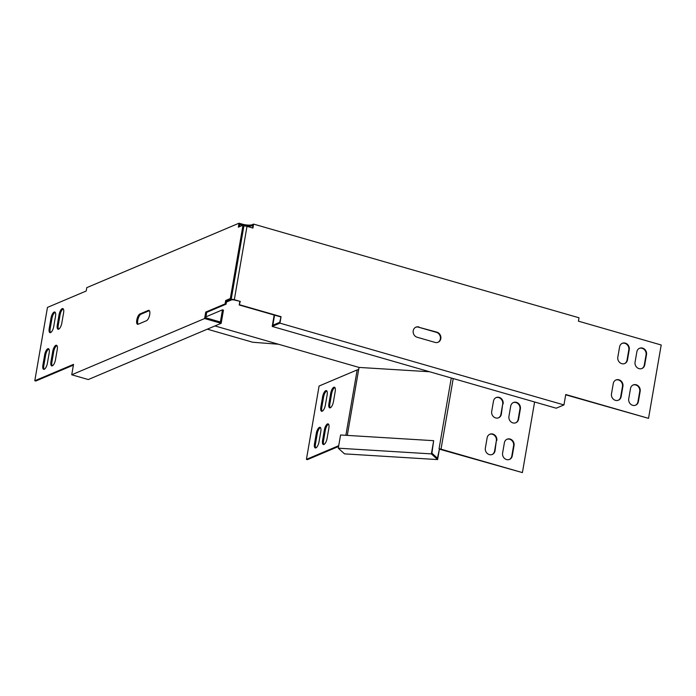 <?xml version="1.0" encoding="UTF-8"?>
<svg xmlns="http://www.w3.org/2000/svg" width="696" height="696" viewBox="0 0 696 696"><rect width="100%" height="100%" fill="white"/><g stroke="black" fill="none" stroke-linecap="round" stroke-linejoin="round"><path stroke-width="1.04" d="M632.681 405.316A5.403 4.82 67.1 0 0 635.674 405.159A5.403 4.82 67.1 0 0 638.397 401.566L640.163 391.3A5.403 4.82 67.1 0 0 638.328 385.975A5.403 4.82 67.1 0 0 633.23 384.931A5.403 4.82 67.1 0 0 630.506 388.516L628.74 398.791A5.403 4.82 67.1 0 0 632.681 405.316M635.439 405.246A5.403 4.82 67.1 0 0 637.945 401.757L639.72 391.491A5.403 4.82 67.1 0 0 637.971 386.254A5.403 4.82 67.1 0 0 633.012 385.036M639.015 368.636A5.403 4.82 67.1 0 0 642.008 368.48A5.403 4.82 67.1 0 0 644.731 364.895L646.506 354.629A5.403 4.82 67.1 0 0 644.661 349.296A5.403 4.82 67.1 0 0 639.563 348.261A5.403 4.82 67.1 0 0 636.849 351.845L635.074 362.111A5.403 4.82 67.1 0 0 639.015 368.636M641.782 368.567A5.403 4.82 67.1 0 0 644.279 365.087L646.053 354.821A5.403 4.82 67.1 0 0 644.305 349.583A5.403 4.82 67.1 0 0 639.346 348.357M621.763 363.669A5.403 4.82 67.1 0 0 624.764 363.512A5.403 4.82 67.1 0 0 627.479 359.928L629.254 349.662A5.403 4.82 67.1 0 0 627.418 344.329A5.403 4.82 67.1 0 0 622.32 343.293A5.403 4.82 67.1 0 0 619.597 346.878L617.822 357.144A5.403 4.82 67.1 0 0 621.763 363.669M624.529 363.608A5.403 4.82 67.1 0 0 627.026 360.119L628.801 349.853A5.403 4.82 67.1 0 0 627.061 344.616A5.403 4.82 67.1 0 0 622.093 343.398M615.429 400.348A5.403 4.82 67.1 0 0 618.422 400.191A5.403 4.82 67.1 0 0 621.145 396.607L622.92 386.332A5.403 4.82 67.1 0 0 621.084 381.008A5.403 4.82 67.1 0 0 615.986 379.964A5.403 4.82 67.1 0 0 613.263 383.557L611.488 393.823A5.403 4.82 67.1 0 0 615.429 400.348M618.196 400.278A5.403 4.82 67.1 0 0 620.693 396.798L622.468 386.524A5.403 4.82 67.1 0 0 620.728 381.286A5.403 4.82 67.1 0 0 615.76 380.068M47.406 363.181A5.403 1.992 106.1 0 1 44.266 369.272A5.403 1.992 106.1 0 1 43.657 369.332A5.403 1.992 106.1 0 1 42.891 365.095L44.666 354.821A5.403 1.992 106.1 0 1 48.416 348.67A5.403 1.992 106.1 0 1 49.181 352.907L47.406 363.181M61.813 323.092A5.403 1.992 106.1 0 1 58.664 329.182A5.403 1.992 106.1 0 1 58.055 329.243A5.403 1.992 106.1 0 1 57.298 325.006L59.064 314.731A5.403 1.992 106.1 0 1 62.823 308.58A5.403 1.992 106.1 0 1 63.588 312.826L61.813 323.092M55.48 359.762A5.403 1.992 106.1 0 1 52.331 365.852A5.403 1.992 106.1 0 1 51.721 365.913A5.403 1.992 106.1 0 1 50.956 361.676L52.731 351.41A5.403 1.992 106.1 0 1 56.489 345.26A5.403 1.992 106.1 0 1 57.255 349.496L55.48 359.762M53.74 326.502A5.403 1.992 106.1 0 1 50.599 332.592A5.403 1.992 106.1 0 1 49.99 332.653A5.403 1.992 106.1 0 1 49.225 328.416L50.999 318.15A5.403 1.992 106.1 0 1 54.758 311.999A5.403 1.992 106.1 0 1 55.515 316.236L53.74 326.502M239.032 223.207L86.782 287.639L86.2 291.015L47.467 307.406L34.8 380.755L73.532 364.365L71.731 374.779L204.615 318.542L205.729 312.086L225.095 303.891L225.678 300.515L230.324 298.549L243 225.2L238.345 227.166L239.032 223.207L242.069 224.077A7.717 2.053 9.8 0 0 252.196 224.704L253.614 224.103L579.002 317.785L578.419 321.16L661.2 344.999L648.533 418.348L565.7 394.815M243.939 225.608A7.717 2.053 9.8 0 0 252.022 225.73L252.987 225.321L252.535 227.949M242.704 225.33A7.717 2.053 9.8 0 1 241.895 225.104L239.824 224.512L239.441 226.705M214.951 325.945L359.032 367.427L429.606 371.751M225.095 303.891L226.061 304.169L206.695 312.365L205.729 312.086M226.061 304.169L226.644 300.794L225.678 300.515M226.644 300.794L231.29 298.828L230.324 298.549M231.29 298.828L243.965 225.478L243 225.2M73.402 365.104L35.766 381.034L34.8 380.755M206.695 312.365L205.755 317.794L220.38 322.004L220.641 320.534L222.485 309.824L205.92 316.837M50.521 332.627A5.403 1.992 106.1 0 1 50.19 328.695L51.965 318.429A5.403 1.992 106.1 0 1 55.184 312.304M52.252 365.887A5.403 1.992 106.1 0 1 51.922 361.955L53.696 351.689A5.403 1.992 106.1 0 1 56.924 345.564M58.586 329.208A5.403 1.992 106.1 0 1 58.264 325.284L60.03 315.01A5.403 1.992 106.1 0 1 63.258 308.894M44.187 369.298A5.403 1.992 106.1 0 1 43.857 365.374L45.632 355.099A5.403 1.992 106.1 0 1 48.85 348.983M149.37 310.66A5.403 1.992 -73.9 0 0 149.292 310.686L140.897 314.235A5.403 1.992 -73.9 0 0 138.078 318.916A5.403 1.992 -73.9 0 0 138.086 324.258M139.931 313.957A5.403 1.992 -73.9 0 0 136.938 319.299A5.403 1.992 -73.9 0 0 137.547 324.293A5.403 1.992 -73.9 0 0 138.156 324.232L146.551 320.682A5.403 1.992 -73.9 0 0 149.544 315.34A5.403 1.992 -73.9 0 0 148.935 310.346A5.403 1.992 -73.9 0 0 148.326 310.407L139.931 313.957L140.897 314.235M243.861 226.052A2.627 0.696 9.8 0 1 247.002 226.357L252.935 228.062L253.614 224.103M274.572 315.149L272.841 325.215L279.679 322.318L281.071 316.697L279.957 323.153L272.206 326.433L556.2 408.204L563.951 404.924L565.752 394.51L648.533 418.348M226.426 302.064L231.855 299.767L233.873 299.889L240.259 301.411L239.224 304.978L239.807 301.603M247.002 226.357L234.326 299.698L240.259 301.411M281.071 316.697L239.676 304.787M280.618 316.889L239.224 304.978M437.862 342.354A5.403 4.82 67.1 0 0 440.385 337.082A5.403 4.82 67.1 0 0 436.427 332.34L418.487 327.181A5.403 4.82 67.1 0 0 415.721 327.242M418.94 326.99A5.403 4.82 67.1 0 0 415.947 327.146A5.403 4.82 67.1 0 0 413.18 332.375A5.403 4.82 67.1 0 0 417.165 337.255L435.104 342.415A5.403 4.82 67.1 0 0 438.097 342.258A5.403 4.82 67.1 0 0 440.855 337.029A5.403 4.82 67.1 0 0 436.87 332.149L418.487 327.181M563.951 404.924L279.957 323.153M433.66 440.681L431.92 453.192L437.419 458.22L439.411 449.164L437.61 459.577L431.381 453.888L433.66 440.681L340.579 434.983L338.726 445.692L306.423 459.369L319.09 386.019L357.17 369.907A2.627 0.696 -170.2 0 1 358.631 369.776L359.032 367.427M338.726 445.692L338.291 448.189L344.52 453.87L437.61 459.577M274.172 315.036L272.206 326.433M204.615 318.542L221.171 323.309L88.288 379.546L71.731 374.779M222.485 309.824L223.451 310.103L221.171 323.309M338.291 448.189L431.381 453.888M234.326 299.698A2.627 0.696 -170.2 0 0 230.889 299.489L226.557 301.325M439.411 449.164L522.409 472.601L534.606 401.983M451.278 377.998L439.046 448.824A2.627 0.696 9.8 0 1 441.02 449.172L522.409 472.601M492.072 454.532A5.403 4.82 67.1 0 0 494.569 451.052L496.344 440.777A5.403 4.82 67.1 0 0 494.604 435.548A5.403 4.82 67.1 0 0 489.636 434.321M496.796 440.585A5.403 4.82 67.1 0 0 494.96 435.261A5.403 4.82 67.1 0 0 489.862 434.226A5.403 4.82 67.1 0 0 487.139 437.81L485.364 448.076A5.403 4.82 67.1 0 0 487.209 453.409A5.403 4.82 67.1 0 0 492.298 454.445A5.403 4.82 67.1 0 0 495.021 450.86L496.344 440.777M498.406 417.861A5.403 4.82 67.1 0 0 500.902 414.372L502.677 404.106A5.403 4.82 67.1 0 0 500.937 398.869A5.403 4.82 67.1 0 0 495.97 397.651M503.13 403.915A5.403 4.82 67.1 0 0 501.294 398.59A5.403 4.82 67.1 0 0 496.196 397.546A5.403 4.82 67.1 0 0 493.473 401.131L491.698 411.406A5.403 4.82 67.1 0 0 493.542 416.73A5.403 4.82 67.1 0 0 498.632 417.774A5.403 4.82 67.1 0 0 501.355 414.181L502.677 404.106M510.716 406.099L508.941 416.365A5.403 4.82 67.1 0 0 510.786 421.698A5.403 4.82 67.1 0 0 515.884 422.733A5.403 4.82 67.1 0 0 518.607 419.149L520.373 408.883A5.403 4.82 67.1 0 0 518.537 403.55A5.403 4.82 67.1 0 0 513.439 402.514A5.403 4.82 67.1 0 0 510.716 406.099M515.649 422.829A5.403 4.82 67.1 0 0 518.155 419.34L519.929 409.074A5.403 4.82 67.1 0 0 518.181 403.837A5.403 4.82 67.1 0 0 513.222 402.619M504.382 442.778L502.608 453.044A5.403 4.82 67.1 0 0 504.452 458.368A5.403 4.82 67.1 0 0 509.55 459.412A5.403 4.82 67.1 0 0 512.265 455.828L514.039 445.553A5.403 4.82 67.1 0 0 512.204 440.229A5.403 4.82 67.1 0 0 507.106 439.185A5.403 4.82 67.1 0 0 504.382 442.778M509.315 459.499A5.403 4.82 67.1 0 0 511.812 456.019L513.587 445.745A5.403 4.82 67.1 0 0 511.847 440.507A5.403 4.82 67.1 0 0 506.879 439.289M306.423 459.369L307.388 459.647L338.595 446.44M327.137 394.858L325.363 405.124A5.403 1.992 106.1 0 1 321.604 411.275A5.403 1.992 106.1 0 1 320.847 407.038L322.613 396.764A5.403 1.992 106.1 0 1 326.372 390.621A5.403 1.992 106.1 0 1 327.137 394.858M322.144 411.24A5.403 1.992 106.1 0 1 321.813 407.317L323.579 397.042A5.403 1.992 106.1 0 1 326.807 390.926M328.869 428.118L327.094 438.384A5.403 1.992 106.1 0 1 323.344 444.535A5.403 1.992 106.1 0 1 322.579 440.298L324.353 430.024A5.403 1.992 106.1 0 1 328.103 423.873A5.403 1.992 106.1 0 1 328.869 428.118M323.875 444.5A5.403 1.992 106.1 0 1 323.544 440.577L325.319 430.302A5.403 1.992 106.1 0 1 328.538 424.186M335.202 391.439L333.436 401.705A5.403 1.992 106.1 0 1 329.678 407.856A5.403 1.992 106.1 0 1 328.912 403.619L330.687 393.353A5.403 1.992 106.1 0 1 334.445 387.202A5.403 1.992 106.1 0 1 335.202 391.439M330.209 407.83A5.403 1.992 106.1 0 1 329.878 403.897L331.653 393.631A5.403 1.992 106.1 0 1 334.88 387.507M320.804 431.529L319.029 441.795A5.403 1.992 106.1 0 1 315.271 447.946A5.403 1.992 106.1 0 1 314.505 443.709L316.28 433.443A5.403 1.992 106.1 0 1 320.038 427.292A5.403 1.992 106.1 0 1 320.804 431.529M315.801 447.92A5.403 1.992 106.1 0 1 315.471 443.987L317.245 433.721A5.403 1.992 106.1 0 1 320.473 427.596M207.33 329.165L252.752 342.249L278.47 344.233M637.945 401.757L638.397 401.566M644.279 365.087L644.731 364.895M627.026 360.119L627.479 359.928M620.693 396.798L621.145 396.607M241.895 225.104L242.069 224.077M252.022 225.73L252.196 224.704M51.965 318.429L50.999 318.15M50.19 328.695L49.225 328.416M53.696 351.689L52.731 351.41M51.922 361.955L50.956 361.676M60.03 315.01L59.064 314.731M58.264 325.284L57.298 325.006M45.632 355.099L44.666 354.821M43.857 365.374L42.891 365.095M622.468 386.524L622.92 386.332M628.801 349.853L629.254 349.662M646.053 354.821L646.506 354.629M639.72 391.491L640.163 391.3M358.631 369.776L347.295 435.392M230.976 298.958L230.889 299.489M441.02 449.172L453.218 378.554M494.569 451.052L495.021 450.86M500.902 414.372L501.355 414.181M518.155 419.34L518.607 419.149M519.929 409.074L520.373 408.883M511.812 456.019L512.265 455.828M513.587 445.745L514.039 445.553M357.17 369.907L345.868 435.305M323.579 397.042L322.613 396.764M321.813 407.317L320.847 407.038M325.319 430.302L324.353 430.024M323.544 440.577L322.579 440.298M331.653 393.631L330.687 393.353M329.878 403.897L328.912 403.619M317.245 433.721L316.28 433.443M315.471 443.987L314.505 443.709M149.292 310.686L148.326 310.407M436.427 332.34L436.87 332.149"/></g></svg>
